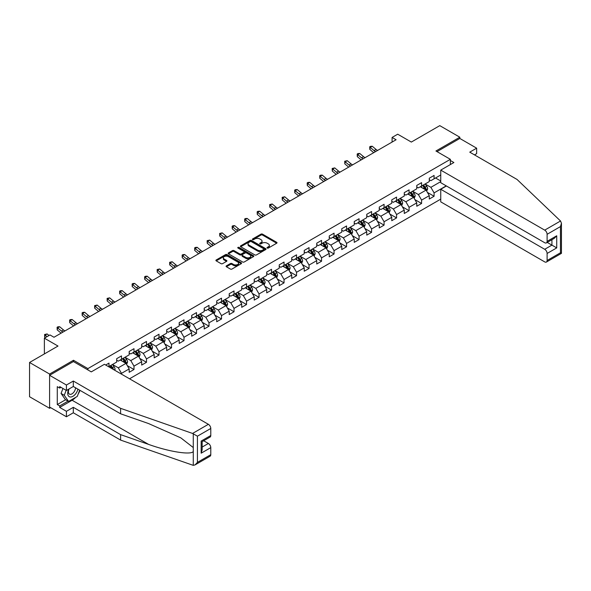 <?xml version="1.0" encoding="UTF-8"?>
<svg xmlns="http://www.w3.org/2000/svg" width="591" height="591" viewBox="0 0 591 591"><rect width="100%" height="100%" fill="white"/><g stroke="black" fill="none" stroke-linecap="round" stroke-linejoin="round"><path stroke-width="0.89" d="M267.228 248.057A0.776 0.451 0 0 0 268.329 248.057L276.691 243.226A1.116 0.643 0 0 0 277.016 242.775A1.116 0.643 0 0 0 276.691 242.317L262.53 234.147A1.116 0.643 0 0 0 260.956 234.147L252.593 238.971A0.776 0.451 0 0 0 253.702 239.606L254.78 238.978A3.561 2.054 0 0 1 259.818 238.978L260.993 239.665A3.561 2.054 0 0 1 262.042 241.113A3.561 2.054 0 0 1 260.993 242.569L259.914 243.196A0.776 0.451 0 0 0 261.015 243.832L262.094 243.204A3.561 2.054 0 0 1 267.132 243.204L268.314 243.884A3.561 2.054 0 0 1 269.356 245.339A3.561 2.054 0 0 1 268.314 246.794L267.228 247.422A0.776 0.451 0 0 0 267.228 248.057L267.228 247.422M226.419 265.847A1.116 0.643 0 0 0 226.094 266.305A1.116 0.643 0 0 0 226.419 266.755L230.394 269.053A1.116 0.643 0 0 0 231.968 269.053L241.246 263.689A1.116 0.643 0 0 0 241.571 263.239A1.116 0.643 0 0 0 241.246 262.781L227.084 254.61A1.116 0.643 0 0 0 225.511 254.61L216.232 259.966A1.116 0.643 0 0 0 215.9 260.424A1.116 0.643 0 0 0 216.232 260.875L221.027 263.645A1.116 0.643 0 0 0 222.6 263.645L226.575 261.355A1.116 0.643 0 0 0 226.9 260.897A1.116 0.643 0 0 0 226.575 260.446L224.196 259.072A2.977 1.721 0 0 1 223.324 257.853A2.977 1.721 0 0 1 225.164 256.265A2.977 1.721 0 0 1 228.407 256.642L237.73 262.02A2.977 1.721 0 0 1 238.601 263.239A2.977 1.721 0 0 1 236.762 264.827A2.977 1.721 0 0 1 233.519 264.45L231.968 263.556A1.116 0.643 0 0 0 230.394 263.556L226.419 265.847L226.419 266.755L230.394 264.48L230.394 263.556M474.492 154.886L476.649 153.638L476.649 148.178L459.82 138.457L459.82 137.208L439.778 125.639L411.329 142.069L397.699 134.201L392.092 137.437L396.096 139.757L53.995 337.262L49.991 334.949L44.377 338.185L44.377 353.92M73.476 361.603L73.476 360.266L49.592 374.051L29.55 362.482L58.007 346.053L44.377 338.185M73.476 360.266L87.904 368.592L450.364 159.326L450.364 164.557M459.82 137.208L435.936 151.001L450.364 159.326M254.861 254.928A1.116 0.643 0 0 0 256.435 254.928L265.714 249.565A1.116 0.643 0 0 0 266.039 249.114A1.116 0.643 0 0 0 265.714 248.656L251.552 240.478A1.116 0.643 0 0 0 249.978 240.478L240.7 245.841A1.116 0.643 0 0 0 240.374 246.292A1.116 0.643 0 0 0 240.7 246.75L254.861 254.928M238.291 248.22A0.776 0.451 0 0 1 239.082 248.331L253.465 256.634L244.201 261.99A1.116 0.643 0 0 1 242.628 261.99L228.466 253.812L228.466 252.904A1.116 0.643 0 0 0 228.133 253.354A1.116 0.643 0 0 0 228.466 253.812M228.466 252.904L232.433 250.614A1.116 0.643 0 0 1 234.006 250.614L239.754 253.923A1.116 0.643 0 0 0 241.327 253.923L243.965 252.401A1.116 0.643 0 0 0 244.29 251.951A1.116 0.643 0 0 0 243.965 251.493L237.981 248.043A0.776 0.451 0 0 1 239.082 247.407L253.48 255.718A1.116 0.643 0 0 1 253.805 256.176A1.116 0.643 0 0 1 253.48 256.627L253.48 255.718M49.592 374.051L49.592 408.3L29.55 396.731L29.55 362.482M87.904 369.936L87.904 368.592M129.54 378.794L440.746 199.13M440.746 174.973L434.09 178.814L434.09 175.431L429.28 178.209L429.28 181.585L421.582 186.032L421.582 182.656L416.773 185.426L416.773 188.81L409.083 193.25L409.083 189.874L404.274 192.651L404.274 196.027L396.576 200.467L396.576 197.091L391.767 199.869L391.767 203.245L384.076 207.685L384.076 204.309L379.267 207.086L379.267 210.462L371.569 214.91L371.569 211.526L366.76 214.304L366.76 217.687L359.062 222.127L359.062 218.751L354.253 221.522L354.253 224.905L346.562 229.345L346.562 225.969L341.753 228.747L341.753 232.123L334.055 236.563L334.055 233.186L329.246 235.964L329.246 239.34L321.556 243.787L321.556 240.404L316.746 243.182L316.746 246.558L309.049 251.005L309.049 247.622L304.239 250.399L304.239 253.783L296.542 258.223L296.542 254.847L291.732 257.624L291.732 261L284.042 265.44L284.042 262.064L279.233 264.842L279.233 268.218L271.535 272.658L271.535 269.282L266.726 272.059L266.726 275.436L259.035 279.883L259.035 276.499L254.226 279.277L254.226 282.653L246.528 287.1L246.528 283.724L241.719 286.495L241.719 289.878L234.021 294.318L234.021 290.942L229.212 293.72L229.212 297.096L221.522 301.536L221.522 298.16L216.712 300.937L216.712 304.313L209.015 308.753L209.015 305.377L204.205 308.155L204.205 311.531L196.515 315.978L196.515 312.595L191.706 315.372L191.706 318.756L184.008 323.196L184.008 319.82L179.199 322.59L179.199 325.973L171.501 330.413L171.501 327.037L166.692 329.815L166.692 333.191L159.001 337.631L159.001 334.255L154.192 337.033L154.192 340.409L146.494 344.856L146.494 341.472L141.685 344.25L141.685 347.626L133.994 352.073L133.994 348.69L129.185 351.468L129.185 354.851L121.487 359.291L121.487 355.915L116.678 358.693L116.678 362.069L108.98 366.509L108.98 363.133L105.7 365.031M446.235 185.869L434.09 192.88L434.09 196.256L429.28 199.034L429.28 195.658L421.582 200.098L421.582 203.474L416.773 206.252L416.773 202.876L409.083 207.315L409.083 210.699L404.274 213.477L404.274 210.093L396.576 214.54L396.576 217.916L391.767 220.694L391.767 217.311L384.076 221.758L384.076 225.134L379.267 227.912L379.267 224.536L371.569 228.976L371.569 232.352L366.76 235.129L366.76 231.753L359.062 236.193L359.062 239.577L354.253 242.347L354.253 238.971L346.562 243.411L346.562 246.794L341.753 249.572L341.753 246.188L334.055 250.636L334.055 254.012L329.246 256.79L329.246 253.413L321.556 257.853L321.556 261.229L316.746 264.007L316.746 260.631L309.049 265.071L309.049 268.447L304.239 271.225L304.239 267.849L296.542 272.288L296.542 275.672L291.732 278.442L291.732 275.066L284.042 279.513L284.042 282.89L279.233 285.667L279.233 282.284L271.535 286.731L271.535 290.107L266.726 292.885L266.726 289.509L259.035 293.949L259.035 297.325L254.226 300.102L254.226 296.726L246.528 301.166L246.528 304.542L241.719 307.32L241.719 303.944L234.021 308.384L234.021 311.767L229.212 314.545L229.212 311.161L221.522 315.609L221.522 318.985L216.712 321.763L216.712 318.379L209.015 322.826L209.015 326.202L204.205 328.98L204.205 325.604L196.515 330.044L196.515 333.42L191.706 336.198L191.706 332.822L184.008 337.262L184.008 340.645L179.199 343.415L179.199 340.039L171.501 344.479L171.501 347.863L166.692 350.64L166.692 347.257L159.001 351.704L159.001 355.08L154.192 357.858L154.192 354.482L146.494 358.922L146.494 362.298L141.685 365.075L141.685 361.699L133.994 366.139L133.994 369.515L129.185 372.293L129.185 368.917L121.487 373.357L121.487 374.147M120.202 360.03L125.979 363.362L118.281 367.809L112.512 364.477M116.678 360.215L118.281 361.145L121.487 359.291M118.281 367.809L121.487 373.357M125.979 363.362L129.185 368.917M132.709 352.812L138.479 356.144L130.788 360.584L125.011 357.252M129.185 352.997L130.788 353.92L133.994 352.073M130.788 360.584L133.994 366.139M138.479 356.144L141.685 361.699M145.216 345.595L150.986 348.926L143.288 353.366L137.518 350.035M141.685 345.779L143.288 346.703L146.494 344.856M143.288 353.366L146.494 358.922M150.986 348.926L154.192 354.482M157.716 338.377L163.485 341.709L155.795 346.149L150.025 342.817M154.192 338.562L155.795 339.485L159.001 337.631M155.795 346.149L159.001 351.704M163.485 341.709L166.692 347.257M170.223 331.152L175.992 334.484L168.295 338.931L162.525 335.599M166.692 331.337L168.295 332.268L171.501 330.413M168.295 338.931L171.501 344.479M175.992 334.484L179.199 340.039M182.722 323.934L188.499 327.266L180.802 331.714L175.032 328.382M179.199 324.119L180.802 325.043L184.008 323.196M180.802 331.714L184.008 337.262M188.499 327.266L191.706 332.822M195.229 316.717L200.999 320.049L193.309 324.489L187.532 321.157M191.706 316.902L193.309 317.825L196.515 315.978M193.309 324.489L196.515 330.044M200.999 320.049L204.205 325.604M207.737 309.499L213.506 312.831L205.808 317.271L200.039 313.939M204.205 309.684L205.808 310.607L209.015 308.753M205.808 317.271L209.015 322.826M213.506 312.831L216.712 318.379M220.236 302.274L226.006 305.613L218.315 310.053L212.546 306.722M216.712 302.466L218.315 303.39L221.522 301.536M218.315 310.053L221.522 315.609M226.006 305.613L229.212 311.161M232.743 295.057L238.513 298.389L230.815 302.836L225.045 299.504M229.212 295.241L230.815 296.172L234.021 294.318M230.815 302.836L234.021 308.384M238.513 298.389L241.719 303.944M245.243 287.839L251.02 291.171L243.322 295.611L237.552 292.279M241.719 288.024L243.322 288.947L246.528 287.1M243.322 295.611L246.528 301.166M251.02 291.171L254.226 296.726M257.75 280.622L263.52 283.953L255.829 288.393L250.052 285.061M254.226 280.806L255.829 281.73L259.035 279.883M255.829 288.393L259.035 293.949M263.52 283.953L266.726 289.509M270.257 273.404L276.027 276.736L268.329 281.176L262.559 277.844M266.726 273.589L268.329 274.512L271.535 272.658M268.329 281.176L271.535 286.731M276.027 276.736L279.233 282.284M282.757 266.179L288.526 269.511L280.836 273.958L275.066 270.626M279.233 266.364L280.836 267.295L284.042 265.44M280.836 273.958L284.042 279.513M288.526 269.511L291.732 275.066M295.264 258.961L301.033 262.293L293.335 266.74L287.566 263.409M291.732 259.146L293.335 260.077L296.542 258.223M293.335 266.74L296.542 272.288M301.033 262.293L304.239 267.849M307.763 251.744L313.54 255.076L305.843 259.515L300.073 256.184M304.239 251.929L305.843 252.852L309.049 251.005M305.843 259.515L309.049 265.071M313.54 255.076L316.746 260.631M320.27 244.526L326.04 247.858L318.35 252.298L312.573 248.966M316.746 244.711L318.35 245.634L321.556 243.787M318.35 252.298L321.556 257.853M326.04 247.858L329.246 253.413M332.777 237.309L338.547 240.64L330.849 245.08L325.08 241.749M329.246 237.493L330.849 238.417L334.055 236.563M330.849 245.08L334.055 250.636M338.547 240.64L341.753 246.188M345.277 230.084L351.047 233.415L343.356 237.863L337.587 234.531M341.753 230.268L343.356 231.199L346.562 229.345M343.356 237.863L346.562 243.411M351.047 233.415L354.253 238.971M357.784 222.866L363.554 226.198L355.856 230.645L350.086 227.306M354.253 223.051L355.856 223.974L359.062 222.127M355.856 230.645L359.062 236.193M363.554 226.198L366.76 231.753M370.284 215.649L376.061 218.98L368.363 223.42L362.593 220.088M366.76 215.833L368.363 216.757L371.569 214.91M368.363 223.42L371.569 228.976M376.061 218.98L379.267 224.536M382.791 208.431L388.56 211.763L380.87 216.203L375.093 212.871M379.267 208.616L380.87 209.539L384.076 207.685M380.87 216.203L384.076 221.758M388.56 211.763L391.767 217.311M395.298 201.206L401.067 204.545L393.37 208.985L387.6 205.653M391.767 201.398L393.37 202.321L396.576 200.467M393.37 208.985L396.576 214.54M401.067 204.545L404.274 210.093M407.797 193.988L413.567 197.32L405.877 201.767L400.107 198.436M404.274 194.173L405.877 195.104L409.083 193.25M405.877 201.767L409.083 207.315M413.567 197.32L416.773 202.876M420.304 186.771L426.074 190.103L418.376 194.542L412.607 191.211M416.773 186.955L418.376 187.879L421.582 186.032M418.376 194.542L421.582 200.098M426.074 190.103L429.28 195.658M440.746 181.636L430.883 187.325L425.114 183.993M435.53 177.98L440.746 180.986M429.28 179.738L430.883 180.661L434.09 178.814M430.883 187.325L434.09 192.88M49.592 408.3L50.671 407.672M392.092 137.437L392.092 142.069M427.396 192.393L434.09 196.256M414.897 199.61L421.582 203.474M402.39 206.835L409.083 210.699M389.883 214.053L396.576 217.916M377.383 221.27L384.076 225.134M364.876 228.488L371.569 232.352M352.369 235.706L359.062 239.577M339.869 242.931L346.562 246.794M327.362 250.148L334.055 254.012M314.863 257.366L321.556 261.229M302.356 264.583L309.049 268.447M289.849 271.808L296.542 275.672M277.349 279.026L284.042 282.89M264.842 286.243L271.535 290.107M252.342 293.461L259.035 297.325M239.835 300.679L246.528 304.542M227.328 307.904L234.021 311.767M214.829 315.121L221.522 318.985M202.321 322.339L209.015 326.202M189.822 329.556L196.515 333.42M177.315 336.774L184.008 340.645M164.808 343.999L171.501 347.863M152.308 351.217L159.001 355.08M139.801 358.434L146.494 362.298M127.301 365.652L133.994 369.515M267.546 248.168L268.314 247.718A3.561 2.054 0 0 0 269.356 246.27L269.356 245.339M262.042 241.113L262.042 242.044A3.561 2.054 0 0 1 260.993 243.492L260.225 243.943M276.677 243.233L262.53 235.07A1.116 0.643 0 0 0 260.956 235.07L252.911 239.717M265.699 249.572L251.552 241.409A1.116 0.643 0 0 0 249.978 241.409L240.714 246.757M263.749 249.432A0.776 0.451 0 0 0 263.749 248.796L251.315 241.616A0.776 0.451 0 0 0 250.215 241.616L249.077 242.273A3.561 2.054 0 0 0 248.035 243.728A3.561 2.054 0 0 0 249.077 245.184L257.573 250.089A3.561 2.054 0 0 0 262.611 250.089L263.749 249.432L263.749 250.355A0.776 0.451 0 0 0 263.978 250.037L263.978 249.114M248.035 243.728L248.035 244.652A3.561 2.054 0 0 0 249.077 246.107L249.077 245.184M263.749 250.355L262.611 251.012A3.561 2.054 0 0 1 257.573 251.012L249.077 246.107M228.481 253.82L232.433 251.537L232.433 250.614M244.29 251.951L244.29 252.874A1.116 0.643 0 0 1 243.965 253.332L241.327 254.854A1.116 0.643 0 0 1 239.754 254.854L234.006 251.537A1.116 0.643 0 0 0 232.433 251.537M245.716 257.366A2.977 1.721 0 0 0 248.959 257.742A2.977 1.721 0 0 0 250.791 256.154A2.977 1.721 0 0 0 249.919 254.935L246.639 253.037A1.116 0.643 0 0 0 245.066 253.037L242.428 254.558A1.116 0.643 0 0 0 242.103 255.017A1.116 0.643 0 0 0 242.428 255.467L245.716 257.366L245.716 258.289A2.977 1.721 0 0 0 248.959 258.666A2.977 1.721 0 0 0 250.791 257.078L250.791 256.154M242.103 255.017L242.103 255.94A1.116 0.643 0 0 0 242.428 256.398L242.428 255.467M245.716 258.289L242.428 256.398M238.601 263.239L238.601 264.162A2.977 1.721 0 0 1 236.762 265.751A2.977 1.721 0 0 1 233.519 265.381L231.968 264.48A1.116 0.643 0 0 0 230.394 264.48M223.324 257.853L223.324 258.784A2.977 1.721 0 0 0 224.196 259.996L224.196 259.072M226.575 260.446L226.575 261.355L224.196 259.996M241.246 262.781L241.246 263.689L227.084 255.534A1.116 0.643 0 0 0 225.511 255.534L216.247 260.882L216.232 259.966M426.709 191.203L427.662 188.795A3.007 1.736 -120 0 0 426.702 186.239L425.047 184.03M422.166 187.842L421.043 186.342M422.565 185.463L424.22 187.672A3.007 1.736 60 0 1 425.077 189.482L426.037 188.928A3.007 1.736 -120 0 0 425.18 187.118L423.525 184.909M422.772 185.345L424.611 187.798A1.529 0.886 60 0 1 424.885 188.263L426.037 188.928M375.632 151.569A5.666 3.273 60 0 1 374.066 150.616L370.247 147.403L369.803 149.405L373.623 152.611A8.503 4.905 -120 0 0 373.704 152.677M377.642 150.41A5.666 3.273 60 0 1 376.075 149.457L372.256 146.25L370.247 147.403L369.7 146.804L370.505 146.339L372.256 146.25M369.803 149.405L369.7 146.804M68.719 389.159A7.365 4.255 120 0 0 70.307 397.012A7.365 4.255 120 0 0 77.901 389.151M69.11 388.93A5.046 2.911 120 0 0 69.442 394.116A5.046 2.911 120 0 0 70.181 394.345A5.046 2.911 120 0 0 75.53 387.785M79.674 390.178L77.244 396.45L68.586 401.452L65.379 399.597L61.05 393.443L62.971 388.494M68.586 401.452L64.256 395.29L66.177 390.341M61.05 393.443L64.256 395.29M560.527 220.997L561.45 223.243L560.453 226.589L547.111 234.295A3.398 1.965 -120 0 0 544.703 230.135L560.527 220.997L517.051 179.457L469.756 152.153L476.649 148.178M446.434 185.988L440.746 189.268L440.746 201.856L544.703 261.879A3.398 1.965 -120 0 0 546.402 262.049A3.398 1.965 -120 0 0 547.111 260.491L547.111 253.458A3.398 1.965 -120 0 0 544.703 249.291L551.92 245.125L556.729 247.902L547.111 253.458M440.746 189.268L544.703 249.291M450.364 160.486L453.888 162.525L440.746 170.112L440.746 182.7L544.703 242.716A3.398 1.965 -120 0 0 546.402 242.886A3.398 1.965 -120 0 0 547.111 241.335L547.111 234.295M440.746 170.112L544.703 230.135M459.82 138.457L437.015 151.621M547.222 242.413L551.92 245.125L551.92 239.702M547.111 241.335L556.729 235.779L554.321 238.313L546.402 242.886M547.111 260.491L560.453 252.785L560.962 253.074M75.648 397.374A12.751 7.365 -60 0 1 72.109 400.247L59.691 407.421L66.421 411.306L73.314 407.325L120.608 434.629L120.608 440.088L193.272 465.361L195.03 464.91L197.431 462.376L210.78 454.671A3.398 1.965 60 0 1 210.078 456.222L195.03 464.91M120.608 434.629L148.555 444.38C168.413 451.598 190.657 455.181 193.272 451.583L193.272 447.55L180.787 437.85L148.555 423.555L120.608 413.803L73.314 386.499L66.421 390.481L59.691 386.595L59.691 388.073L57.283 386.684L57.283 404.547L59.691 405.936L68.024 401.126M66.421 411.306L66.421 416.766L49.592 407.051L49.592 375.3L73.395 361.559L91.273 371.879L104.415 364.292L208.372 424.308A3.398 1.965 60 0 1 210.78 428.475L210.78 435.508A3.398 1.965 60 0 1 210.078 437.067L202.159 441.64L202.159 449.832L201.162 453.186L201.162 441.063C202.462 441.809 202.462 441.809 201.162 441.063L210.78 435.508M73.314 407.325L73.314 412.784L66.421 416.766M120.608 440.088L73.314 412.784M210.78 428.475L197.431 436.18L192.555 433.447L120.608 408.344L73.314 381.04L66.421 385.022L66.421 390.481M66.421 385.022L49.592 375.3M59.691 407.421L59.691 405.936M73.314 381.04L73.314 386.499M120.608 408.344L120.608 413.803M202.159 447.062L208.372 443.472A3.398 1.965 60 0 1 210.78 447.631L210.78 454.671M208.372 443.472L203.681 440.76M79.992 390.356A12.751 7.365 -60 0 1 78.175 394.034M60.969 387.334L59.691 388.073M57.283 404.547L65.623 399.738M414.202 198.421L415.155 196.02A3.007 1.736 -120 0 0 414.202 193.456L412.548 191.248M409.659 195.067L408.536 193.567M410.058 192.688L411.713 194.897A3.007 1.736 60 0 1 412.577 196.7L413.537 196.146A3.007 1.736 -120 0 0 412.673 194.336L411.018 192.127M410.272 192.563L412.104 195.015A1.529 0.886 60 0 1 412.385 195.481L413.537 196.146M401.703 205.638L402.656 203.238A3.007 1.736 -120 0 0 401.695 200.681L400.041 198.473M397.159 202.285L396.029 200.785M397.558 199.906L399.213 202.115A3.007 1.736 60 0 1 400.07 203.917L401.03 203.363A3.007 1.736 -120 0 0 400.173 201.561L398.519 199.352M397.765 199.78L399.597 202.233A1.529 0.886 60 0 1 399.878 202.698L401.03 203.363M363.133 158.787A5.666 3.273 60 0 1 361.566 157.834L357.747 154.62L357.296 156.622L361.123 159.836A8.503 4.905 -120 0 0 361.204 159.902M365.135 157.627A5.666 3.273 60 0 1 363.568 156.674L359.749 153.468L357.747 154.62L357.2 154.022L357.998 153.557L359.749 153.468M357.296 156.622L357.2 154.022M350.626 166.005A5.666 3.273 60 0 1 349.059 165.052L345.24 161.845L344.797 163.84L348.616 167.054A8.503 4.905 -120 0 0 348.697 167.12M352.628 164.852A5.666 3.273 60 0 1 351.069 163.899L347.242 160.686L345.24 161.845L344.693 161.24L347.242 160.686M344.797 163.84L344.693 161.24M389.196 212.856L390.149 210.455A3.007 1.736 -120 0 0 389.188 207.899L387.533 205.69M384.652 209.502L383.529 208.002M385.051 207.123L386.706 209.332A3.007 1.736 60 0 1 387.563 211.142L388.531 210.581A3.007 1.736 -120 0 0 387.666 208.778L386.012 206.569M385.258 207.005L387.098 209.45A1.529 0.886 60 0 1 387.371 209.916L388.531 210.581M376.689 220.074L377.642 217.673A3.007 1.736 -120 0 0 376.689 215.117L375.034 212.908M372.145 216.72L371.022 215.22M372.544 214.341L374.199 216.55A3.007 1.736 60 0 1 375.063 218.36L376.024 217.806A3.007 1.736 -120 0 0 375.167 215.996L373.512 213.787M372.758 214.223L374.591 216.675A1.529 0.886 60 0 1 374.871 217.133L376.024 217.806M364.189 227.299L365.142 224.89A3.007 1.736 -120 0 0 364.182 222.334L362.527 220.125M359.646 223.945L358.523 222.438M360.045 221.559L361.699 223.767A3.007 1.736 60 0 1 362.556 225.577L363.517 225.023A3.007 1.736 -120 0 0 362.66 223.213L361.005 221.004M360.251 221.44L362.091 223.893A1.529 0.886 60 0 1 362.364 224.358L363.517 225.023M338.118 173.222A5.666 3.273 60 0 1 336.56 172.269L332.74 169.063L332.29 171.058L336.109 174.271A8.503 4.905 -120 0 0 336.19 174.338M340.128 172.07A5.666 3.273 60 0 1 338.562 171.117L334.742 167.903L332.74 169.063L332.186 168.457L334.742 167.903M332.29 171.058L332.186 168.457M325.619 180.447A5.666 3.273 60 0 1 324.053 179.494L320.233 176.281L319.79 178.283L323.609 181.489A8.503 4.905 -120 0 0 323.691 181.555M327.621 179.287A5.666 3.273 60 0 1 326.055 178.334L322.235 175.121L320.233 176.281L319.687 175.682L320.485 175.217L322.235 175.121M319.79 178.283L319.687 175.682M313.112 187.665A5.666 3.273 60 0 1 311.546 186.712L307.726 183.498L307.283 185.5L311.102 188.706A8.503 4.905 -120 0 0 311.184 188.78M315.121 186.505A5.666 3.273 60 0 1 313.555 185.552L309.736 182.346L307.726 183.498L307.18 182.9L307.985 182.434L309.736 182.346M307.283 185.5L307.18 182.9M351.682 234.516L352.635 232.115A3.007 1.736 -120 0 0 351.675 229.552L350.027 227.35M347.139 231.162L346.016 229.663M347.538 228.783L349.192 230.992A3.007 1.736 60 0 1 350.057 232.795L351.017 232.241A3.007 1.736 -120 0 0 350.153 230.431L348.498 228.229M347.752 228.658L349.584 231.111A1.529 0.886 60 0 1 349.865 231.576L351.017 232.241M300.612 194.882A5.666 3.273 60 0 1 299.046 193.929L295.227 190.716L294.776 192.718L298.603 195.931A8.503 4.905 -120 0 0 298.684 195.998M302.614 193.722A5.666 3.273 60 0 1 301.048 192.769L297.229 189.563L295.227 190.716L294.68 190.117L295.478 189.652L297.229 189.563M294.776 192.718L294.68 190.117M339.182 241.734L340.135 239.333A3.007 1.736 -120 0 0 339.175 236.777L337.52 234.568M334.639 238.38L333.509 236.88M335.038 236.001L336.693 238.21A3.007 1.736 60 0 1 337.55 240.012L338.51 239.458A3.007 1.736 -120 0 0 337.653 237.656L335.998 235.447M335.245 235.883L337.077 238.328A1.529 0.886 60 0 1 337.358 238.794L338.51 239.458M288.105 202.1A5.666 3.273 60 0 1 286.539 201.147L282.72 197.941L282.276 199.935L286.096 203.149A8.503 4.905 -120 0 0 286.177 203.215M290.107 200.947A5.666 3.273 60 0 1 288.548 199.994L284.722 196.781L282.72 197.941L282.173 197.335L284.722 196.781M282.276 199.935L282.173 197.335M326.675 248.951L327.628 246.55A3.007 1.736 -120 0 0 326.668 243.994L325.013 241.785M322.132 245.597L321.009 244.098M322.531 243.219L324.186 245.428A3.007 1.736 60 0 1 325.043 247.237L326.01 246.676A3.007 1.736 -120 0 0 325.146 244.873L323.491 242.665M322.738 243.1L324.577 245.546A1.529 0.886 60 0 1 324.851 246.011L326.01 246.676M275.598 209.317A5.666 3.273 60 0 1 274.039 208.364L270.22 205.158L269.769 207.153L273.589 210.366A8.503 4.905 -120 0 0 273.67 210.433M277.607 208.165A5.666 3.273 60 0 1 276.041 207.212L272.222 203.998L270.22 205.158L269.666 204.552L272.222 203.998M269.769 207.153L269.666 204.552M314.168 256.169L315.121 253.768A3.007 1.736 -120 0 0 314.168 251.212L312.513 249.003M309.625 252.815L308.502 251.315M310.024 250.436L311.679 252.645A3.007 1.736 60 0 1 312.543 254.455L313.503 253.901A3.007 1.736 -120 0 0 312.646 252.091L310.992 249.882M310.238 250.318L312.07 252.771A1.529 0.886 60 0 1 312.351 253.236L313.503 253.901M263.098 216.542A5.666 3.273 60 0 1 261.532 215.589L257.713 212.376L257.27 214.378L261.089 217.584A8.503 4.905 -120 0 0 261.17 217.651M265.1 215.383A5.666 3.273 60 0 1 263.534 214.43L259.715 211.216L257.713 212.376L257.166 211.777L257.964 211.312L259.715 211.216M257.27 214.378L257.166 211.777M301.669 263.394L302.622 260.993A3.007 1.736 -120 0 0 301.661 258.43L300.006 256.221M297.125 260.04L296.002 258.54M297.524 257.661L299.179 259.863A3.007 1.736 60 0 1 300.036 261.673L300.996 261.119A3.007 1.736 -120 0 0 300.139 259.309L298.485 257.1M297.731 257.536L299.571 259.988A1.529 0.886 60 0 1 299.844 260.454L300.996 261.119M250.591 223.76A5.666 3.273 60 0 1 249.025 222.807L245.206 219.593L244.763 221.595L248.582 224.802A8.503 4.905 -120 0 0 248.663 224.875M252.593 222.6A5.666 3.273 60 0 1 251.035 221.647L247.215 218.441L245.206 219.593L244.659 218.995L245.464 218.53L247.215 218.441M244.763 221.595L244.659 218.995M289.162 270.612L290.115 268.211A3.007 1.736 -120 0 0 289.154 265.655L287.507 263.446M284.618 267.258L283.495 265.758M285.017 264.879L286.672 267.088A3.007 1.736 60 0 1 287.536 268.89L288.497 268.336A3.007 1.736 -120 0 0 287.632 266.534L285.978 264.325M285.231 264.753L287.063 267.206A1.529 0.886 60 0 1 287.344 267.671L288.497 268.336M238.092 230.978A5.666 3.273 60 0 1 236.526 230.025L232.706 226.811L232.256 228.813L236.082 232.027A8.503 4.905 -120 0 0 236.164 232.093M240.094 229.825A5.666 3.273 60 0 1 238.528 228.872L234.708 225.659L232.706 226.811L232.152 226.213L232.957 225.747L234.708 225.659M232.256 228.813L232.152 226.213M276.662 277.829L277.615 275.428A3.007 1.736 -120 0 0 276.654 272.872L275 270.663M272.119 274.475L270.988 272.976M272.517 272.096L274.172 274.305A3.007 1.736 60 0 1 275.029 276.108L275.99 275.554A3.007 1.736 -120 0 0 275.133 273.751L273.478 271.542M272.724 271.978L274.556 274.423A1.529 0.886 60 0 1 274.837 274.889L275.99 275.554M225.585 238.195A5.666 3.273 60 0 1 224.019 237.242L220.199 234.036L219.756 236.031L223.575 239.244A8.503 4.905 -120 0 0 223.657 239.311M227.587 237.043A5.666 3.273 60 0 1 226.021 236.09L222.201 232.876L220.199 234.036L219.653 233.43L222.201 232.876M219.756 236.031L219.653 233.43M264.155 285.047L265.108 282.646A3.007 1.736 -120 0 0 264.147 280.09L262.493 277.881M259.612 281.693L258.489 280.193M260.01 279.314L261.665 281.523A3.007 1.736 60 0 1 262.522 283.333L263.483 282.779A3.007 1.736 -120 0 0 262.626 280.969L260.971 278.76M260.217 279.196L262.057 281.641A1.529 0.886 60 0 1 262.33 282.106L263.483 282.779M213.078 245.42A5.666 3.273 60 0 1 211.519 244.467L207.7 241.254L207.249 243.256L211.068 246.462A8.503 4.905 -120 0 0 211.15 246.528M215.087 244.26A5.666 3.273 60 0 1 213.521 243.307L209.702 240.094L207.7 241.254L207.145 240.655L209.702 240.094M207.249 243.256L207.145 240.655M251.648 292.272L252.601 289.863A3.007 1.736 -120 0 0 251.648 287.307L249.993 285.098M247.104 288.918L245.982 287.411M247.503 286.532L249.158 288.74A3.007 1.736 60 0 1 250.023 290.55L250.983 289.996A3.007 1.736 -120 0 0 250.126 288.186L248.471 285.978M247.718 286.413L249.55 288.866A1.529 0.886 60 0 1 249.83 289.331L250.983 289.996M200.578 252.638A5.666 3.273 60 0 1 199.012 251.685L195.193 248.471L194.749 250.473L198.569 253.679A8.503 4.905 -120 0 0 198.65 253.753M202.58 251.478A5.666 3.273 60 0 1 201.014 250.525L197.195 247.319L195.193 248.471L194.646 247.873L195.444 247.407L197.195 247.319M194.749 250.473L194.646 247.873M239.148 299.489L240.101 297.088A3.007 1.736 -120 0 0 239.141 294.525L237.486 292.316M234.605 296.135L233.482 294.636M235.004 293.757L236.659 295.965A3.007 1.736 60 0 1 237.516 297.768L238.476 297.214A3.007 1.736 -120 0 0 237.619 295.404L235.964 293.195M235.211 293.631L237.05 296.084A1.529 0.886 60 0 1 237.323 296.549L238.476 297.214M188.071 259.855A5.666 3.273 60 0 1 186.505 258.902L182.685 255.689L182.242 257.691L186.062 260.904A8.503 4.905 -120 0 0 186.143 260.971M190.073 258.695A5.666 3.273 60 0 1 188.514 257.742L184.695 254.536L182.685 255.689L182.139 255.09L182.944 254.625L184.695 254.536M182.242 257.691L182.139 255.09M226.641 306.707L227.594 304.306A3.007 1.736 -120 0 0 226.634 301.75L224.986 299.541M222.098 303.353L220.975 301.853M222.497 300.974L224.152 303.183A3.007 1.736 60 0 1 225.008 304.986L225.976 304.431A3.007 1.736 -120 0 0 225.112 302.629L223.457 300.42M222.704 300.849L224.543 303.301A1.529 0.886 60 0 1 224.824 303.767L225.976 304.431M175.571 267.073A5.666 3.273 60 0 1 174.005 266.12L170.186 262.914L169.735 264.908L173.562 268.122A8.503 4.905 -120 0 0 173.643 268.188M177.573 265.92A5.666 3.273 60 0 1 176.007 264.967L172.188 261.754L170.186 262.914L169.632 262.308L172.188 261.754M169.735 264.908L169.632 262.308M214.141 313.924L215.094 311.523A3.007 1.736 -120 0 0 214.134 308.967L212.479 306.759M209.598 310.57L208.468 309.071M209.997 308.192L211.644 310.401A3.007 1.736 60 0 1 212.509 312.211L213.469 311.649A3.007 1.736 -120 0 0 212.612 309.847L210.957 307.638M210.204 308.074L212.036 310.519A1.529 0.886 60 0 1 212.317 310.984L213.469 311.649M163.064 274.29A5.666 3.273 60 0 1 161.498 273.338L157.679 270.131L157.236 272.126L161.055 275.34A8.503 4.905 -120 0 0 161.136 275.406M165.066 273.138A5.666 3.273 60 0 1 163.5 272.185L159.681 268.971L157.679 270.131L157.132 269.526L159.681 268.971M157.236 272.126L157.132 269.526M201.634 321.142L202.587 318.741A3.007 1.736 -120 0 0 201.627 316.185L199.972 313.976M197.091 317.788L195.968 316.288M197.49 315.409L199.145 317.618A3.007 1.736 60 0 1 200.002 319.428L200.962 318.874A3.007 1.736 -120 0 0 200.105 317.064L198.45 314.855M197.697 315.291L199.536 317.744A1.529 0.886 60 0 1 199.81 318.202L200.962 318.874M150.557 281.515A5.666 3.273 60 0 1 148.998 280.562L145.172 277.349L144.729 279.351L148.548 282.557A8.503 4.905 -120 0 0 148.629 282.624M152.567 280.356A5.666 3.273 60 0 1 151.001 279.403L147.181 276.189L145.172 277.349L144.625 276.751L145.43 276.285L147.181 276.189M144.729 279.351L144.625 276.751M189.127 328.367L190.08 325.966A3.007 1.736 -120 0 0 189.127 323.403L187.473 321.194M184.584 325.013L183.461 323.513M184.983 322.634L186.638 324.836A3.007 1.736 60 0 1 187.502 326.646L188.463 326.092A3.007 1.736 -120 0 0 187.598 324.282L185.951 322.073M185.197 322.509L187.029 324.961A1.529 0.886 60 0 1 187.31 325.427L188.463 326.092M138.058 288.733A5.666 3.273 60 0 1 136.491 287.78L132.672 284.567L132.229 286.569L136.048 289.775A8.503 4.905 -120 0 0 136.129 289.849M140.06 287.573A5.666 3.273 60 0 1 138.493 286.62L134.674 283.414L132.672 284.567L132.125 283.968L132.923 283.503L134.674 283.414M132.229 286.569L132.125 283.968M176.628 335.585L177.581 333.184A3.007 1.736 -120 0 0 176.62 330.62L174.966 328.419M172.084 332.231L170.962 330.731M172.483 329.852L174.138 332.061A3.007 1.736 60 0 1 174.995 333.863L175.955 333.309A3.007 1.736 -120 0 0 175.099 331.499L173.444 329.298M172.69 329.726L174.53 332.179A1.529 0.886 60 0 1 174.803 332.644L175.955 333.309M125.551 295.951A5.666 3.273 60 0 1 123.984 294.998L120.165 291.784L119.722 293.786L123.541 297A8.503 4.905 -120 0 0 123.622 297.066M127.553 294.791A5.666 3.273 60 0 1 125.994 293.838L122.174 290.632L120.165 291.784L119.618 291.186L120.424 290.72L122.174 290.632M119.722 293.786L119.618 291.186M164.121 342.802L165.074 340.401A3.007 1.736 -120 0 0 164.113 337.845L162.459 335.636M159.577 339.448L158.454 337.949M159.976 337.069L161.631 339.278A3.007 1.736 60 0 1 162.488 341.081L163.456 340.527A3.007 1.736 -120 0 0 162.591 338.724L160.937 336.515M160.183 336.951L162.023 339.397A1.529 0.886 60 0 1 162.303 339.862L163.456 340.527M113.051 303.168A5.666 3.273 60 0 1 111.485 302.215L107.665 299.009L107.215 301.004L111.042 304.217A8.503 4.905 -120 0 0 111.123 304.284M115.053 302.016A5.666 3.273 60 0 1 113.487 301.063L109.667 297.849L107.665 299.009L107.111 298.403L109.667 297.849M107.215 301.004L107.111 298.403M151.621 350.02L152.574 347.619A3.007 1.736 -120 0 0 151.614 345.063L149.959 342.854M147.07 346.666L145.947 345.166M147.477 344.287L149.124 346.496A3.007 1.736 60 0 1 149.988 348.306L150.949 347.744A3.007 1.736 -120 0 0 150.092 345.942L148.437 343.733M147.684 344.169L149.516 346.614A1.529 0.886 60 0 1 149.796 347.08L150.949 347.744M100.544 310.393A5.666 3.273 60 0 1 98.978 309.44L95.158 306.227L94.715 308.221L98.534 311.435A8.503 4.905 -120 0 0 98.616 311.501M102.546 309.233A5.666 3.273 60 0 1 100.98 308.28L97.16 305.067L95.158 306.227L94.612 305.621L97.16 305.067M94.715 308.221L94.612 305.621M139.114 357.245L140.067 354.836A3.007 1.736 -120 0 0 139.107 352.28L137.452 350.071M134.571 353.883L133.448 352.384M134.97 351.505L136.624 353.714A3.007 1.736 60 0 1 137.481 355.523L138.442 354.969A3.007 1.736 -120 0 0 137.585 353.159L135.93 350.951M135.176 351.386L137.016 353.839A1.529 0.886 60 0 1 137.289 354.305L138.442 354.969M88.037 317.611A5.666 3.273 60 0 1 86.478 316.658L82.651 313.444L82.208 315.446L86.027 318.652A8.503 4.905 -120 0 0 86.109 318.719M90.046 316.451A5.666 3.273 60 0 1 88.48 315.498L84.661 312.284L82.651 313.444L82.105 312.846L82.91 312.38L84.661 312.284M82.208 315.446L82.105 312.846M126.607 364.462L127.56 362.061A3.007 1.736 -120 0 0 126.607 359.498L124.952 357.289M122.064 361.108L120.941 359.609M122.463 358.73L124.117 360.938A3.007 1.736 60 0 1 124.982 362.741L125.942 362.187A3.007 1.736 -120 0 0 125.078 360.377L123.43 358.168M122.677 358.604L124.509 361.057A1.529 0.886 60 0 1 124.79 361.522L125.942 362.187M75.537 324.828A5.666 3.273 60 0 1 73.971 323.875L70.152 320.662L69.708 322.664L73.528 325.877A8.503 4.905 -120 0 0 73.609 325.944M77.539 323.669A5.666 3.273 60 0 1 75.973 322.716L72.154 319.509L70.152 320.662L69.605 320.063L70.403 319.598L72.154 319.509M69.708 322.664L69.605 320.063M114.728 370.239L115.06 369.279A3.007 1.736 -120 0 0 114.1 366.723L112.445 364.514M113.45 369.508L113.435 369.405A3.007 1.736 -120 0 0 112.578 367.602L110.923 365.393M110.17 365.822L112.002 368.274A1.529 0.886 60 0 1 112.283 368.74L113.435 369.405M109.963 365.947L111.618 368.156A3.007 1.736 60 0 1 111.928 368.629M63.03 332.046A5.666 3.273 60 0 1 61.464 331.093L57.645 327.887L57.201 329.881L61.021 333.095A8.503 4.905 -120 0 0 61.102 333.161M65.032 330.894A5.666 3.273 60 0 1 63.473 329.941L59.654 326.727L57.645 327.887L57.098 327.281L57.903 326.816L59.654 326.727M57.201 329.881L57.098 327.281M49.009 335.511L47.147 333.945L45.145 335.104L44.694 337.099L45.337 337.638M47.007 336.671L44.591 334.499L47.147 333.945M44.694 337.099L44.591 334.499M268.314 247.718L268.314 246.794M259.914 243.832L259.914 243.196M260.993 243.492L260.993 242.569M252.593 239.606L252.593 238.971M260.956 235.07L260.956 234.147M262.53 235.07L262.53 234.147M276.691 243.226L276.691 242.317M240.7 246.75L240.7 245.841M249.978 241.409L249.978 240.478M251.552 241.409L251.552 240.478M265.714 249.565L265.714 248.656M257.573 251.012L257.573 250.089M262.611 251.012L262.611 250.089M234.006 251.537L234.006 250.614M239.754 254.854L239.754 253.923M241.327 254.854L241.327 253.923M243.965 253.332L243.965 252.401M239.082 248.331L239.082 247.407M231.968 264.48L231.968 263.556M233.519 265.381L233.519 264.45M225.511 255.534L225.511 254.61M227.084 255.534L227.084 254.61M425.779 189.933L427.64 188.854M425.18 187.118L426.702 186.239M423.045 188.352L424.22 187.672M374.066 150.616L376.075 149.457M560.453 252.785L560.453 226.589M556.729 235.779L556.729 247.902M193.272 465.361L193.272 451.583M193.272 447.55L193.272 433.779M197.431 436.18L197.431 462.376M210.78 447.631L201.162 453.186M192.555 433.447L208.372 424.308M72.109 400.247L148.555 444.38M413.272 197.15L415.141 196.072M412.673 194.336L414.202 193.456M410.538 195.569L411.713 194.897M400.772 204.368L402.634 203.297M400.173 201.561L401.695 200.681M398.038 202.794L399.213 202.115M361.566 157.834L363.568 156.674M349.059 165.052L351.069 163.899M388.265 211.593L390.126 210.514M387.666 208.778L389.188 207.899M385.531 210.012L386.706 209.332M375.765 218.81L377.627 217.732M375.167 215.996L376.689 215.117M373.024 217.229L374.199 216.55M363.258 226.028L365.12 224.949M362.66 223.213L364.182 222.334M360.525 224.447L361.699 223.767M336.56 172.269L338.562 171.117M324.053 179.494L326.055 178.334M311.546 186.712L313.555 185.552M350.751 233.246L352.62 232.174M350.153 230.431L351.675 229.552M348.018 231.665L349.192 230.992M299.046 193.929L301.048 192.769M338.251 240.463L340.113 239.392M337.653 237.656L339.175 236.777M335.518 238.89L336.693 238.21M286.539 201.147L288.548 199.994M325.744 247.688L327.606 246.61M325.146 244.873L326.668 243.994M323.011 246.107L324.186 245.428M274.039 208.364L276.041 207.212M313.245 254.906L315.106 253.827M312.646 252.091L314.168 251.212M310.504 253.325L311.679 252.645M261.532 215.589L263.534 214.43M300.738 262.123L302.599 261.045M300.139 259.309L301.661 258.43M298.004 260.542L299.179 259.863M249.025 222.807L251.035 221.647M288.231 269.341L290.1 268.27M287.632 266.534L289.154 265.655M285.497 267.767L286.672 267.088M236.526 230.025L238.528 228.872M275.731 276.558L277.593 275.487M275.133 273.751L276.654 272.872M272.99 274.985L274.172 274.305M224.019 237.242L226.021 236.09M263.224 283.783L265.086 282.705M262.626 280.969L264.147 280.09M260.491 282.202L261.665 281.523M211.519 244.467L213.521 243.307M250.717 291.001L252.586 289.922M250.126 288.186L251.648 287.307M247.984 289.42L249.158 288.74M199.012 251.685L201.014 250.525M238.217 298.219L240.079 297.14M237.619 295.404L239.141 294.525M235.484 296.638L236.659 295.965M186.505 258.902L188.514 257.742M225.71 305.436L227.579 304.365M225.112 302.629L226.634 301.75M222.977 303.863L224.152 303.183M174.005 266.12L176.007 264.967M213.211 312.661L215.072 311.583M212.612 309.847L214.134 308.967M210.47 311.08L211.644 310.401M161.498 273.338L163.5 272.185M200.704 319.879L202.565 318.8M200.105 317.064L201.627 316.185M197.97 318.298L199.145 317.618M148.998 280.562L151.001 279.403M188.197 327.096L190.066 326.018M187.598 324.282L189.127 323.403M185.463 325.515L186.638 324.836M136.491 287.78L138.493 286.62M175.697 334.314L177.559 333.243M175.099 331.499L176.62 330.62M172.964 332.733L174.138 332.061M123.984 294.998L125.994 293.838M163.19 341.532L165.059 340.46M162.591 338.724L164.113 337.845M160.457 339.958L161.631 339.278M111.485 302.215L113.487 301.063M150.69 348.756L152.552 347.678M150.092 345.942L151.614 345.063M147.949 347.176L149.124 346.496M98.978 309.44L100.98 308.28M138.183 355.974L140.045 354.895M137.585 353.159L139.107 352.28M135.45 354.393L136.624 353.714M86.478 316.658L88.48 315.498M125.676 363.192L127.545 362.113M125.078 360.377L126.607 359.498M122.943 361.611L124.117 360.938M73.971 323.875L75.973 322.716M114.1 369.877L115.038 369.338M112.578 367.602L114.1 366.723M61.464 331.093L63.473 329.941M561.45 223.243L561.45 253.362L546.402 262.049"/></g></svg>

